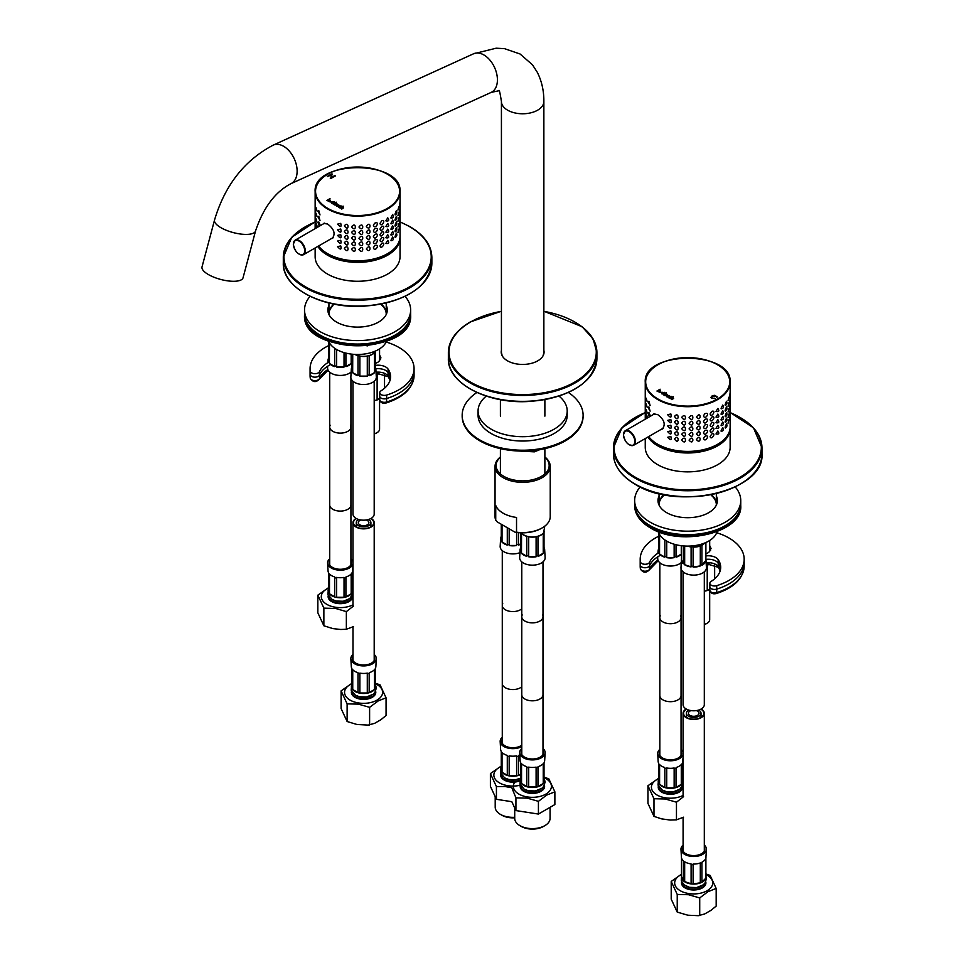 <?xml version="1.0" encoding="UTF-8"?>
<svg xmlns="http://www.w3.org/2000/svg" width="964" height="964" viewBox="0 0 964 964"><rect width="100%" height="100%" fill="white"/><g stroke="black" fill="none" stroke-linecap="round" stroke-linejoin="round"><path stroke-width="1.45" d="M374.201 433.921A7.423 4.29 0 0 0 376.334 433.065A7.423 4.29 0 0 0 376.695 432.848M374.201 433.728A8.483 4.904 0 0 0 377.093 432.631A8.483 4.904 0 0 0 379.575 429.161L379.575 398.457M379.575 358.439L380.491 359.608L379.575 358.439M376.153 372.237A10.616 6.121 180 0 1 388.07 376.008L388.07 372.538A36.078 20.822 180 0 1 390.456 378.43A36.078 20.822 0 0 0 388.07 372.538A10.616 6.121 0 0 0 375.839 368.814A10.616 6.121 180 0 1 388.07 372.538L388.07 369.067A10.616 6.121 0 0 0 375.225 365.44A12.713 7.338 0 0 0 375.225 365.44L375.225 366.597M327.856 369.561A36.078 20.822 180 0 0 319.482 378.575L319.482 375.104A36.078 20.822 180 0 1 329.182 365.308A36.078 20.822 0 0 0 319.482 375.104A4.675 2.699 180 0 1 314.565 377.141A4.675 2.699 180 0 1 310.275 374.683A51.996 30.017 180 0 1 310.083 372.08L310.083 368.609A51.996 30.017 0 0 0 310.275 371.224A4.675 2.699 0 0 0 314.565 373.683A4.675 2.699 0 0 0 319.482 371.634A36.078 20.822 0 0 1 328.507 362.235M414.062 375.55C413.11 388.046 403.844 397.18 386.239 402.952A2.121 0.819 -107.2 0 0 386.612 402A51.996 30.017 180 0 0 414.062 375.55L414.062 372.08A51.996 30.017 180 0 1 386.612 398.542A4.675 2.699 180 0 1 379.72 396.156L379.72 392.697A4.675 2.699 0 0 0 386.612 395.071A51.996 30.017 0 0 0 414.062 368.609A51.996 30.017 0 0 0 386.166 342.015M379.72 392.697A4.675 2.699 0 0 1 380.973 390.854A36.078 20.822 0 0 0 390.577 376.707A36.078 20.822 0 0 0 388.07 369.067M328.7 345.594A51.996 30.017 0 0 0 310.083 368.609M379.575 354.981L380.937 357.849L378.828 361.56A10.459 6.037 0 0 1 375.213 363.38M414.062 368.609L414.062 372.08A51.996 30.017 180 0 1 386.612 398.542A4.675 2.699 180 0 1 379.72 396.156L379.72 399.626A4.675 2.699 180 0 0 386.612 402L386.612 395.071M319.482 371.634L319.482 375.104A4.675 2.699 180 0 1 314.565 377.141A4.675 2.699 180 0 1 310.275 374.683A51.996 30.017 180 0 1 310.083 372.08L310.083 375.55A51.996 30.017 180 0 0 310.275 378.153L310.275 371.224M379.72 398.325L377.117 399.879L377.117 375.345L378.924 373.032M378.43 373.466A12.46 7.194 180 0 1 376.261 374.201M378.43 399.458A12.46 7.194 180 0 1 374.743 400.518L374.201 400.506M384.54 388.239L384.54 374.128M377.117 399.879L374.743 400.518M376.285 375.032L377.117 375.345M521.777 561.879L521.777 694.695A10.616 6.121 -0 0 0 532.393 700.816A10.616 6.121 -0 0 0 542.997 694.695L542.997 561.879M520.765 547.118A98.4 80.337 180 0 0 520.668 547.877A12.291 7.097 -0 0 0 520.126 549.552L519.656 557.819A12.737 7.351 -0 0 0 523.392 563.012A12.737 7.351 -0 0 0 537.261 564.603A12.737 7.351 -0 0 0 545.13 557.819L544.66 549.552A12.291 7.097 -0 0 0 544.106 547.877A98.4 80.337 180 0 0 544.021 547.118M521.271 532.827A12.207 7.049 -0 0 0 523.765 534.912A12.207 7.049 -0 0 0 537.984 536.189A12.207 7.049 -0 0 0 543.6 532.731L544.793 526.151M520.126 549.552A12.291 7.097 -0 0 0 520.668 552.155A98.4 80.337 -0 0 1 520.765 551.396A12.207 7.049 -0 0 0 521.548 552.48A98.4 56.804 120 0 0 521.476 553.288A12.291 7.097 -0 0 0 526.73 556.312A98.4 56.804 -60 0 1 526.802 555.517A12.207 7.049 -0 0 0 528.682 555.963L528.682 556.782A12.291 7.097 -0 0 0 536.105 556.782L536.105 555.963A12.207 7.049 -0 0 0 537.984 555.517L537.984 536.358A12.207 7.049 -0 0 0 543.238 533.321L543.238 552.48A12.207 7.049 -0 0 0 544.021 551.396L544.021 532.236A12.207 7.049 -0 0 0 544.335 531.526M520.765 551.396L520.765 532.803M521.476 553.288L521.548 533.321A12.207 7.049 -0 0 0 526.802 536.358L526.802 555.517M528.682 556.782L528.682 536.803A12.207 7.049 -0 0 0 536.105 536.803L536.105 556.782M537.984 555.517A98.4 56.804 60 0 1 538.057 556.312A12.291 7.097 -0 0 0 543.31 553.288A98.4 56.804 -120 0 0 543.238 552.48L543.31 553.288M544.021 551.396A98.4 80.337 0 0 1 544.106 552.155A12.291 7.097 -0 0 0 544.66 549.552M528.682 556.722L536.105 556.722M521.548 553.24L526.742 556.24M538.045 556.24L543.238 553.24M522.247 614.924A10.616 6.121 -0 0 0 521.777 616.719A10.616 6.121 -0 0 0 524.886 621.057A10.616 6.121 -0 0 0 536.454 622.383A10.616 6.121 -0 0 0 542.997 616.719A10.616 6.121 -0 0 0 542.539 614.924M521.777 748.498A12.737 7.351 0 0 0 519.656 752.559A12.737 7.351 0 0 0 523.392 757.764A12.737 7.351 0 0 0 537.261 759.355A12.737 7.351 0 0 0 545.13 752.559A12.737 7.351 0 0 0 542.997 748.498M521.777 750.607A11.146 6.435 0 0 0 521.247 752.559A11.146 6.435 0 0 0 524.512 757.114A11.146 6.435 0 0 0 536.659 758.511A11.146 6.435 0 0 0 543.527 752.559A11.146 6.435 0 0 0 542.997 750.607M520.186 780.37A12.207 7.049 0 0 0 520.186 780.442A12.207 7.049 0 0 0 523.765 785.431A12.207 7.049 0 0 0 543.238 783.672A12.207 7.049 0 0 0 544.6 780.442A12.207 7.049 0 0 0 544.6 780.37M519.656 752.559L520.126 760.825A12.291 7.097 0 0 0 520.668 762.5A98.4 80.337 180 0 0 520.765 763.259A12.207 7.049 0 0 0 521.548 764.344A98.4 56.804 -60 0 1 521.476 763.633A12.291 7.097 0 0 0 526.73 766.657A98.4 56.804 120 0 0 526.802 767.38A12.207 7.049 0 0 0 528.682 767.826L528.682 767.127A12.291 7.097 0 0 0 536.105 767.127L536.105 767.826A12.207 7.049 0 0 0 537.984 767.38L537.984 786.552A12.207 7.049 0 0 0 543.238 783.515L543.238 764.344A12.207 7.049 0 0 0 544.021 763.259L544.021 782.431A12.207 7.049 0 0 0 544.6 780.286A12.207 7.049 0 0 0 544.021 778.141M536.105 767.127L536.105 786.998A12.207 7.049 0 0 1 528.682 786.998L536.105 786.998M528.682 767.127L528.682 786.998M526.802 767.38L526.802 786.552A12.207 7.049 0 0 1 521.548 783.515L526.802 786.552M521.548 763.705L521.548 783.515M520.765 763.259L520.765 782.431A12.207 7.049 0 0 1 520.186 780.286L520.186 780.442M520.765 778.141A12.207 7.049 0 0 0 520.186 780.286M544.021 763.259A98.4 80.337 180 0 0 544.106 762.5A12.291 7.097 0 0 0 544.66 760.825L545.13 752.559M537.984 767.38A98.4 56.804 -120 0 0 538.057 766.657A12.291 7.097 0 0 0 543.31 763.633A98.4 56.804 60 0 1 543.238 764.344L543.238 763.705M537.984 786.552L543.238 783.515M539.985 789.492A10.291 5.941 180 0 1 525.115 789.685A10.291 5.941 180 0 1 524.802 789.492M543.744 788.926L543.744 786.347A11.351 6.555 180 0 1 543.744 786.347A11.351 6.555 180 0 1 536.731 792.408A11.351 6.555 180 0 1 524.368 790.986A11.351 6.555 180 0 1 521.042 786.347A11.351 6.555 180 0 1 521.042 786.335L521.042 788.203M543.744 787.588A11.99 6.917 180 0 1 544.106 788.335M514.716 807.953L514.716 818.4A17.677 10.206 0 0 0 519.897 825.618L521.391 826.485A15.557 8.977 0 0 0 543.395 826.485L544.889 825.618A17.677 10.206 0 0 0 550.07 818.4L550.07 807.326M544.021 777.129L548.853 778.852L554.878 791.83L546.648 795.107L538.418 801.337L527.175 798.12L515.933 797.855L511.812 787.709L504.811 786.516L496.424 786.588L490.399 773.61L501.268 766.031M513.101 782.129L513.752 781.623M490.399 773.61L490.399 786.335L496.424 799.313L511.812 801.699L515.933 810.579L515.933 797.855M515.933 810.579L538.418 814.062L538.418 801.337M501.268 766.38A19.039 10.99 0 0 0 499.424 782.852A19.039 10.99 0 0 0 520.367 785.19A12.207 7.049 0 0 0 520.186 786.347A12.207 7.049 0 0 0 523.765 791.336A12.207 7.049 0 0 0 537.056 792.854A12.207 7.049 0 0 0 544.6 786.347A12.207 7.049 0 0 0 544.419 785.178M515.318 781.491A19.039 10.99 0 0 0 518.933 794.119A19.039 10.99 0 0 0 546.684 793.601A19.039 10.99 0 0 0 544.021 777.647M538.418 814.062L554.878 804.554L554.878 791.83M521.391 826.485L519.897 825.618A17.677 10.206 0 0 0 544.889 825.618M352.981 381.25L352.981 514.065A10.616 6.121 -0 0 0 363.585 520.186A10.616 6.121 -0 0 0 374.201 514.065L374.201 381.25M351.956 366.489A98.4 80.337 180 0 0 351.872 367.248A12.291 7.097 -0 0 0 351.318 368.923L350.848 377.189A12.737 7.351 -0 0 0 354.583 382.383A12.737 7.351 -0 0 0 368.453 383.973A12.737 7.351 -0 0 0 376.322 377.189L375.852 368.923A12.291 7.097 -0 0 0 375.297 367.248A98.4 80.337 180 0 0 375.213 366.489M355.222 354.427A12.207 7.049 -0 0 0 369.176 355.571A12.207 7.049 -0 0 0 374.791 352.101L375.466 351.029A12.207 7.049 -0 0 1 375.213 351.607L375.213 370.779A98.4 80.337 0 0 1 375.297 371.538A12.291 7.097 -0 0 0 375.852 368.923M351.318 368.923A12.291 7.097 -0 0 0 351.872 371.538A98.4 80.337 -0 0 1 351.956 370.779A12.207 7.049 -0 0 0 352.74 371.863A98.4 56.804 120 0 0 352.667 372.658A12.291 7.097 -0 0 0 357.921 375.683A98.4 56.804 -60 0 1 357.993 374.888A12.207 7.049 -0 0 0 359.873 375.345L359.873 376.153A12.291 7.097 -0 0 0 367.296 376.153L367.296 375.345A12.207 7.049 -0 0 0 369.176 374.888L369.176 355.728A12.207 7.049 -0 0 0 374.43 352.691L374.43 371.863A12.207 7.049 -0 0 0 375.213 370.779M351.956 370.779L351.956 361.681A98.4 80.337 0 0 1 351.956 361.753M352.667 372.658L352.74 354.258M354.909 354.415A12.207 7.049 -0 0 0 357.993 355.728L357.993 374.888M359.873 376.153L359.873 356.174A12.207 7.049 -0 0 0 367.296 356.174L367.296 376.153M369.176 374.888A98.4 56.804 60 0 1 369.248 375.683A12.291 7.097 -0 0 0 374.502 372.658A98.4 56.804 -120 0 0 374.43 371.863L374.502 372.658M359.873 376.105L367.296 376.105M352.74 372.622L357.933 375.611M369.236 375.611L374.43 372.622M358.704 519.5A7.326 4.23 0 0 0 356.258 522.657A7.326 4.23 0 0 0 363.585 526.874A7.326 4.23 0 0 0 370.911 522.657A7.326 4.23 0 0 0 368.766 519.668A7.326 4.23 0 0 0 368.465 519.5M360.934 519.994A5.302 3.061 0 0 0 358.283 522.657A5.302 3.061 0 0 0 363.585 525.717A5.302 3.061 0 0 0 368.887 522.657A5.302 3.061 0 0 0 367.332 520.488A5.302 3.061 0 0 0 366.236 519.994M356.078 518.391A10.616 6.121 -0 0 0 352.981 522.729A10.616 6.121 -0 0 0 356.078 527.055A10.616 6.121 -0 0 0 367.646 528.393A10.616 6.121 -0 0 0 374.201 522.729A10.616 6.121 -0 0 0 371.092 518.391M356.415 518.584A10.146 5.856 -0 0 0 353.439 522.729A10.146 5.856 -0 0 0 356.415 526.874A10.146 5.856 -0 0 0 367.465 528.139A10.146 5.856 -0 0 0 373.731 522.729A10.146 5.856 -0 0 0 370.754 518.584M352.981 654.508A12.737 7.351 0 0 0 350.848 658.569A12.737 7.351 0 0 0 354.583 663.762A12.737 7.351 0 0 0 368.453 665.365A12.737 7.351 0 0 0 376.322 658.569A12.737 7.351 0 0 0 374.201 654.508M352.981 656.605A11.146 6.435 0 0 0 352.438 658.569A11.146 6.435 0 0 0 355.704 663.111A11.146 6.435 0 0 0 367.85 664.509A11.146 6.435 0 0 0 374.731 658.569A11.146 6.435 0 0 0 374.201 656.605M351.378 686.368A12.207 7.049 0 0 0 351.378 686.452A12.207 7.049 0 0 0 354.957 691.429A12.207 7.049 0 0 0 374.43 689.682A12.207 7.049 0 0 0 375.791 686.452A12.207 7.049 0 0 0 375.791 686.368M350.848 658.569L351.318 666.823A12.291 7.097 0 0 0 351.872 668.51A98.4 80.337 180 0 0 351.956 669.269A12.207 7.049 0 0 0 352.74 670.354A98.4 56.804 -60 0 1 352.667 669.631A12.291 7.097 0 0 0 357.921 672.667A98.4 56.804 120 0 0 357.993 673.39A12.207 7.049 0 0 0 359.873 673.836L359.873 673.125A12.291 7.097 0 0 0 367.296 673.125L367.296 673.836A12.207 7.049 0 0 0 369.176 673.39L369.176 692.55A12.207 7.049 0 0 0 374.43 689.525L374.43 670.354A12.207 7.049 0 0 0 375.213 669.269L375.213 688.429A12.207 7.049 0 0 0 375.791 686.296A12.207 7.049 0 0 0 375.213 684.151M367.296 673.125L367.296 692.996A12.207 7.049 0 0 1 359.873 692.996L367.296 692.996M359.873 673.125L359.873 692.996M357.993 673.39L357.993 692.55A12.207 7.049 0 0 1 352.74 689.525L357.993 692.55M352.74 669.703L352.74 689.525M351.956 669.269L351.956 688.429A12.207 7.049 0 0 1 351.378 686.296L351.378 686.452M351.956 684.151A12.207 7.049 0 0 0 351.378 686.296M375.213 669.269A98.4 80.337 180 0 0 375.297 668.51A12.291 7.097 0 0 0 375.852 666.823L376.322 658.569M369.176 673.39A98.4 56.804 -120 0 0 369.248 672.667A12.291 7.097 0 0 0 374.502 669.631A98.4 56.804 60 0 1 374.43 670.354L374.43 669.703M369.176 692.55L374.43 689.525M371.176 695.502A10.291 5.941 180 0 1 356.306 695.695A10.291 5.941 180 0 1 355.993 695.502M374.936 694.936L374.936 692.357A11.351 6.555 180 0 1 374.936 692.357A11.351 6.555 180 0 1 367.935 698.406A11.351 6.555 180 0 1 355.559 696.984A11.351 6.555 180 0 1 352.234 692.357A11.351 6.555 180 0 1 352.234 692.345L352.234 694.936M351.872 694.333A11.99 6.917 180 0 1 352.234 693.598M374.936 693.598A11.99 6.917 180 0 1 375.297 694.333M341.099 690.875L341.099 708.528L347.124 721.518L356.945 724.482L368.236 725.097L374.719 723.289L380.961 719.686L386.07 715.493L386.07 697.84L378.358 700.816L369.61 707.335L358.367 704.13L347.124 703.865L341.099 690.875L351.956 683.295M375.213 683.139L380.045 684.85L386.07 697.84M347.124 721.518L347.124 703.865M369.61 724.988L369.61 707.335M375.418 694.092A12.207 7.049 0 0 0 374.936 693.236M352.234 693.236A12.207 7.049 0 0 0 351.764 694.092M351.559 691.188A12.207 7.049 0 0 0 351.378 692.357A12.207 7.049 0 0 0 354.957 697.334A12.207 7.049 0 0 0 368.26 698.864A12.207 7.049 0 0 0 375.791 692.357A12.207 7.049 0 0 0 375.611 691.188M351.956 683.657A19.039 10.99 0 0 0 350.125 700.129A19.039 10.99 0 0 0 377.876 699.611A19.039 10.99 0 0 0 375.213 683.657M704.31 624.515A7.423 4.29 0 0 0 706.455 623.648A7.423 4.29 0 0 0 706.805 623.431M704.31 624.311A8.483 4.904 0 0 0 707.202 623.214A8.483 4.904 0 0 0 709.685 619.756L709.685 589.04M709.685 549.034L710.601 550.203L709.685 549.034M706.263 562.819A10.616 6.121 180 0 1 718.192 566.591L718.192 563.121A36.078 20.822 180 0 1 720.566 569.025A36.078 20.822 0 0 0 718.192 563.121A10.616 6.121 0 0 0 705.949 559.397A10.616 6.121 180 0 1 718.192 563.121L718.192 559.662A10.616 6.121 0 0 0 705.889 555.939M657.966 560.156A36.078 20.822 180 0 0 649.591 569.158L649.591 565.699A36.078 20.822 180 0 1 659.304 555.891A36.078 20.822 0 0 0 649.591 565.699A4.675 2.699 180 0 1 644.675 567.736A4.675 2.699 180 0 1 640.385 565.278A51.996 30.017 180 0 1 640.192 562.675L640.192 559.204A51.996 30.017 0 0 0 640.385 561.807A4.675 2.699 0 0 0 644.675 564.265A4.675 2.699 0 0 0 649.591 562.229A36.078 20.822 0 0 1 658.617 552.83M744.172 566.133C743.22 578.641 733.953 587.775 716.348 593.547A2.121 0.819 -107.2 0 0 716.722 592.595A51.996 30.017 180 0 0 744.172 566.133L744.172 562.675A51.996 30.017 180 0 1 716.722 589.125A4.675 2.699 180 0 1 709.841 586.751L709.841 583.28A4.675 2.699 0 0 0 716.722 585.666A51.996 30.017 0 0 0 744.172 559.204A51.996 30.017 0 0 0 716.674 532.731M709.841 583.28A4.675 2.699 0 0 1 711.083 581.449A36.078 20.822 0 0 0 720.698 567.29A36.078 20.822 0 0 0 718.192 559.662M658.822 536.189A51.996 30.017 0 0 0 640.192 559.204M709.685 545.564L711.046 548.444L708.95 552.155A10.459 6.037 0 0 1 705.889 553.782M744.172 559.204L744.172 562.675A51.996 30.017 180 0 1 716.722 589.125A4.675 2.699 180 0 1 709.841 586.751L709.841 590.209A4.675 2.699 180 0 0 716.722 592.595L716.722 585.666M649.591 562.229L649.591 565.699A4.675 2.699 180 0 1 644.675 567.736A4.675 2.699 180 0 1 640.385 565.278A51.996 30.017 180 0 1 640.192 562.675L640.192 566.133A51.996 30.017 180 0 0 640.385 568.736L640.385 561.807M709.841 588.92L707.227 590.462L707.227 565.928L709.046 563.615M708.54 564.061A12.46 7.194 180 0 1 706.371 564.796M708.54 590.052A12.46 7.194 180 0 1 704.853 591.113L704.31 591.089M714.649 578.834L714.649 564.711M707.227 590.462L704.853 591.113M706.395 565.615L707.227 565.928M518.873 451.019L534.369 451.851L534.369 450.417M539.804 449.646L534.369 451.851M476.879 392.481A60.479 34.921 0 0 0 462.166 415.303A60.479 34.921 0 0 0 479.879 439.994A60.479 34.921 0 0 0 545.781 447.561A60.479 34.921 0 0 0 583.112 415.303A60.479 34.921 0 0 0 568.399 392.481M583.112 415.737A60.479 34.921 180 0 1 583.112 416.171A60.479 34.921 180 0 1 522.645 451.092A60.479 34.921 180 0 1 462.166 416.171A60.479 34.921 180 0 1 462.166 415.737M486.266 396.108A44.561 25.727 0 0 0 478.072 410.965A44.561 25.727 0 0 0 491.134 429.161A44.561 25.727 0 0 0 539.695 434.74A44.561 25.727 0 0 0 567.206 410.965A44.561 25.727 0 0 0 559.012 396.108M478.072 410.965L478.072 415.303A44.561 25.727 0 0 0 491.134 433.499A44.561 25.727 0 0 0 539.695 439.078A44.561 25.727 0 0 0 567.206 415.303L567.206 410.965M502.28 550.613L502.28 683.428A10.616 6.121 -0 0 0 509.872 689.308A10.616 6.121 -0 0 0 521.777 686.766M501.268 535.851A98.4 80.337 180 0 0 501.172 536.611A12.291 7.097 -0 0 0 500.617 538.286L500.159 546.552A12.737 7.351 -0 0 0 503.883 551.745A12.737 7.351 -0 0 0 519.837 552.709M500.617 538.286A12.291 7.097 -0 0 0 501.172 540.9A98.4 80.337 -0 0 1 501.268 540.141L501.268 524.247M501.268 540.141A12.207 7.049 -0 0 0 502.039 541.226L502.039 524.693M501.979 542.021L502.039 541.226A98.4 56.804 120 0 0 501.979 542.021A12.291 7.097 -0 0 0 507.221 545.058A98.4 56.804 -60 0 1 507.293 544.25L507.293 527.73M507.293 544.25A12.207 7.049 -0 0 0 509.173 544.708L509.173 528.814M509.173 545.516L509.173 544.708L509.173 545.516A12.291 7.097 -0 0 0 516.596 545.516L516.596 532.441M509.173 545.467L516.596 545.467L516.596 544.708A12.207 7.049 -0 0 0 518.475 544.25L518.475 532.658M518.475 544.25A98.4 56.804 60 0 1 518.548 545.058A12.291 7.097 -0 0 0 520.765 544.202M502.039 541.985L507.233 544.985M518.536 544.985L520.765 543.696M502.738 603.669A10.616 6.121 -0 0 0 502.28 605.464A10.616 6.121 -0 0 0 505.389 609.79A10.616 6.121 -0 0 0 521.777 608.802M502.28 737.243A12.737 7.351 0 0 0 500.159 741.304A12.737 7.351 0 0 0 503.883 746.498A12.737 7.351 0 0 0 521.777 746.558M502.28 739.34A11.146 6.435 0 0 0 501.75 741.304A11.146 6.435 0 0 0 505.003 745.847A11.146 6.435 0 0 0 521.777 745.172M500.69 769.103A12.207 7.049 0 0 0 500.678 769.188A12.207 7.049 0 0 0 504.256 774.164A12.207 7.049 0 0 0 520.765 774.562M500.159 741.304L500.617 749.558A12.291 7.097 0 0 0 501.172 751.245A98.4 80.337 180 0 0 501.268 752.004A12.207 7.049 0 0 0 502.039 753.089A98.4 56.804 -60 0 1 501.979 752.366A12.291 7.097 0 0 0 507.221 755.402A98.4 56.804 120 0 0 507.293 756.113A12.207 7.049 0 0 0 509.173 756.571L509.173 755.86A12.291 7.097 0 0 0 516.596 755.86L516.596 756.571A12.207 7.049 0 0 0 518.475 756.113L518.475 775.285A12.207 7.049 0 0 0 520.765 774.405M516.596 755.86L516.596 775.731A12.207 7.049 0 0 1 509.173 775.731L516.596 775.731M509.173 755.86L509.173 775.731M507.293 756.113L507.293 775.285A12.207 7.049 0 0 1 502.039 772.248L507.293 775.285M502.039 752.438L502.039 772.248M501.268 752.004L501.268 771.164A12.207 7.049 0 0 1 500.678 769.019L500.678 769.188M501.268 766.874A12.207 7.049 0 0 0 500.678 769.019M518.475 756.113A98.4 56.804 -120 0 0 518.548 755.402A12.291 7.097 0 0 0 519.704 755.005M518.475 775.285L520.765 773.959M520.476 778.237A10.291 5.941 180 0 1 505.606 778.418A10.291 5.941 180 0 1 505.293 778.237M519.909 780.238A11.351 6.555 180 0 1 504.859 779.719A11.351 6.555 180 0 1 501.533 775.092A11.351 6.555 180 0 1 501.533 775.08M501.172 777.068A11.99 6.917 180 0 1 501.533 776.333M495.207 796.698L495.207 807.145A17.677 10.206 0 0 0 500.388 814.363L501.883 815.231A15.557 8.977 0 0 0 514.716 817.797M496.424 799.313L496.424 786.588M500.858 773.911A12.207 7.049 0 0 0 500.69 775.092A12.207 7.049 0 0 0 504.256 780.069A12.207 7.049 0 0 0 519.765 780.912M521.367 787.925L520.741 788.456M501.883 815.231L500.388 814.363A17.677 10.206 0 0 0 514.716 817.291M659.834 562.747L659.834 695.562A10.616 6.121 -0 0 0 670.438 701.684A10.616 6.121 -0 0 0 681.054 695.562L681.054 568.615M657.725 556.843L657.713 558.674A12.737 7.351 -0 0 0 661.437 563.88A12.737 7.351 -0 0 0 681.138 562.663M658.822 547.974A98.4 80.337 180 0 0 658.725 548.733A12.291 7.097 -0 0 0 658.171 550.42A12.291 7.097 -0 0 0 658.725 553.023A98.4 80.337 -0 0 1 658.822 552.264A12.207 7.049 -0 0 0 659.593 553.348A98.4 56.804 120 0 0 659.533 554.143A12.291 7.097 -0 0 0 664.774 557.18A98.4 56.804 -60 0 1 664.847 556.385A12.207 7.049 -0 0 0 666.726 556.831L666.726 557.65A12.291 7.097 -0 0 0 674.149 557.65L674.149 556.831A12.207 7.049 -0 0 0 676.029 556.385A98.4 56.804 60 0 1 676.101 557.18A12.291 7.097 -0 0 0 681.355 554.143A98.4 56.804 -120 0 0 681.283 553.348L681.283 545.708M676.089 557.108L681.283 554.107L681.283 553.348A12.207 7.049 -0 0 0 681.512 553.083M658.496 532.393A12.207 7.049 -0 0 0 658.822 533.104L658.822 552.264M659.533 554.143L659.593 534.526M664.847 556.385L664.847 539.924M666.726 557.65L666.726 541.117M666.726 557.59L674.149 557.59L674.149 544.226M676.029 556.385L676.029 544.744M659.593 554.107L664.786 557.108M660.292 615.791A10.616 6.121 -0 0 0 659.834 617.587A10.616 6.121 -0 0 0 662.943 621.925A10.616 6.121 -0 0 0 674.499 623.25A10.616 6.121 -0 0 0 681.054 617.587A10.616 6.121 -0 0 0 680.584 615.791M659.834 749.365A12.737 7.351 0 0 0 657.713 753.426A12.737 7.351 0 0 0 661.437 758.632A12.737 7.351 0 0 0 674.631 760.367A12.737 7.351 0 0 0 683.09 754.27M683.09 752.583A12.737 7.351 0 0 0 681.054 749.365M659.834 751.462A11.146 6.435 0 0 0 659.304 753.426A11.146 6.435 0 0 0 662.557 757.981A11.146 6.435 0 0 0 674.704 759.367A11.146 6.435 0 0 0 681.584 753.426A11.146 6.435 0 0 0 681.054 751.462M658.243 781.226A12.207 7.049 0 0 0 658.231 781.31A12.207 7.049 0 0 0 661.81 786.287A12.207 7.049 0 0 0 681.283 784.539A12.207 7.049 0 0 0 682.645 781.31A12.207 7.049 0 0 0 682.645 781.226M657.713 753.426L658.171 761.693A12.291 7.097 0 0 0 658.725 763.368A98.4 80.337 180 0 0 658.822 764.127A12.207 7.049 0 0 0 659.593 765.211A98.4 56.804 -60 0 1 659.533 764.488A12.291 7.097 0 0 0 664.774 767.525A98.4 56.804 120 0 0 664.847 768.248A12.207 7.049 0 0 0 666.726 768.694L666.726 767.995A12.291 7.097 0 0 0 674.149 767.995L674.149 768.694A12.207 7.049 0 0 0 676.029 768.248L676.029 787.407A12.207 7.049 0 0 0 681.283 784.383L681.283 765.211A12.207 7.049 0 0 0 682.066 764.127L682.066 783.298A12.207 7.049 0 0 0 682.645 781.153A12.207 7.049 0 0 0 682.066 779.008M674.149 767.995L674.149 787.865A12.207 7.049 0 0 1 666.726 787.865L674.149 787.865M666.726 767.995L666.726 787.865M664.847 768.248L664.847 787.407A12.207 7.049 0 0 1 659.593 784.383L664.847 787.407M659.593 764.56L659.593 784.383M658.822 764.127L658.822 783.298A12.207 7.049 0 0 1 658.231 781.153L658.231 781.31M658.822 779.008A12.207 7.049 0 0 0 658.231 781.153M682.066 764.127A98.4 80.337 180 0 0 682.163 763.368A12.291 7.097 0 0 0 682.705 761.693L683.09 756.957M676.029 768.248A98.4 56.804 -120 0 0 676.101 767.525A12.291 7.097 0 0 0 681.355 764.488A98.4 56.804 60 0 1 681.283 765.211L681.283 764.56M676.029 787.407L681.283 784.383M678.029 790.36A10.291 5.941 180 0 1 663.16 790.552A10.291 5.941 180 0 1 662.846 790.36M681.789 789.793L681.789 787.214A11.351 6.555 180 0 1 681.789 787.214A11.351 6.555 180 0 1 674.788 793.276A11.351 6.555 180 0 1 662.413 791.854A11.351 6.555 180 0 1 659.087 787.214A11.351 6.555 180 0 1 659.087 787.202L659.087 789.793M658.725 789.191A11.99 6.917 180 0 1 659.087 788.456M681.789 788.456A11.99 6.917 180 0 1 682.151 789.191M653.978 816.375L653.978 798.722L647.953 785.732L647.953 803.398L653.978 816.375L661.653 818.882L670.197 820.051L676.463 819.858L683.548 817.195M682.066 777.996L683.09 778.322M647.953 785.732L658.822 778.153M676.463 819.858L676.463 802.193L665.22 798.987L653.978 798.722M682.271 788.95A12.207 7.049 0 0 0 681.789 788.094M659.087 788.094A12.207 7.049 0 0 0 658.617 788.95M658.412 786.046A12.207 7.049 0 0 0 658.243 787.214A12.207 7.049 0 0 0 661.81 792.191A12.207 7.049 0 0 0 675.113 793.721A12.207 7.049 0 0 0 682.645 787.214A12.207 7.049 0 0 0 682.476 786.046M658.822 778.514A19.039 10.99 0 0 0 656.978 794.987A19.039 10.99 0 0 0 683.09 795.433M683.09 779.008A19.039 10.99 0 0 0 682.066 778.514M683.548 796.662L676.463 802.193M214.538 220.009L202.03 266.883A21.22 7.326 14.9 0 0 220.648 279.427A21.22 7.326 14.9 0 0 243.036 277.825L255.544 230.95C263.341 207.718 275.114 191.981 290.851 183.726A21.22 13.46 65.5 0 0 294.297 158.843A21.22 13.46 65.5 0 0 273.246 145.118C244.495 160.241 224.925 185.196 214.538 220.009A21.22 7.326 14.9 0 0 233.155 232.553A21.22 7.326 14.9 0 0 255.544 230.95M543.744 354.234A21.22 12.255 0 0 0 543.865 352.932A21.22 12.255 0 0 0 543.853 352.667M501.425 352.667A21.22 12.255 0 0 0 501.425 352.932A21.22 12.255 0 0 0 501.545 354.234M543.865 350.33A21.437 12.375 180 0 1 544.07 352.065A21.437 12.375 180 0 1 522.645 364.44A21.437 12.375 180 0 1 501.208 352.065A21.437 12.375 180 0 1 501.425 350.33M501.425 353.788A21.437 12.375 0 0 0 501.413 353.788L501.425 352.932M543.865 353.788L543.865 352.932M645.253 438.572L645.253 447.356A42.44 24.498 0 0 0 657.689 464.684A42.44 24.498 0 0 0 703.937 469.998A42.44 24.498 0 0 0 730.134 447.356L730.134 428.474A42.44 24.498 180 0 1 695.225 452.586A42.44 24.498 180 0 1 647.929 437.029M329.712 372.152L329.712 504.967A10.616 6.121 -0 0 0 340.328 511.089A10.616 6.121 -0 0 0 350.932 504.967L350.932 378.033M327.615 366.248L327.591 368.091A12.737 7.351 -0 0 0 331.327 373.285A12.737 7.351 -0 0 0 351.029 372.068M328.025 340.991L329.122 343.003A12.207 7.049 -0 0 0 330.495 344.389M328.7 357.391A98.4 80.337 180 0 0 328.603 358.15A12.291 7.097 -0 0 0 328.061 359.825A12.291 7.097 -0 0 0 328.603 362.44A98.4 80.337 -0 0 1 328.7 361.681A12.207 7.049 -0 0 0 329.483 362.765A98.4 56.804 120 0 0 329.411 363.561A12.291 7.097 -0 0 0 334.665 366.597A98.4 56.804 -60 0 1 334.737 365.79A12.207 7.049 -0 0 0 336.617 366.248L336.617 367.055A12.291 7.097 -0 0 0 344.04 367.055L344.04 366.248A12.207 7.049 -0 0 0 345.919 365.79A98.4 56.804 60 0 1 345.992 366.597A12.291 7.097 -0 0 0 351.233 363.561A98.4 56.804 -120 0 0 351.173 362.765L351.173 354.077M345.98 366.513L351.173 363.524L351.173 362.765A12.207 7.049 -0 0 0 351.956 361.681M328.387 341.81A12.207 7.049 -0 0 0 328.7 342.509L328.7 361.681M329.411 363.561L329.483 343.594A12.207 7.049 -0 0 0 330.821 344.787M334.737 365.79L334.737 348.293M336.617 367.055L336.617 349.486M336.617 367.007L344.04 367.007L344.04 352.607M345.919 365.79L345.919 353.113M329.483 363.524L334.677 366.513M330.182 425.208A10.616 6.121 -0 0 0 329.712 427.004A10.616 6.121 -0 0 0 332.821 431.33A10.616 6.121 -0 0 0 344.389 432.655A10.616 6.121 -0 0 0 350.932 427.004A10.616 6.121 -0 0 0 350.474 425.208M329.712 558.771A12.737 7.351 0 0 0 327.591 562.843A12.737 7.351 0 0 0 331.327 568.037A12.737 7.351 0 0 0 344.51 569.784A12.737 7.351 0 0 0 352.981 563.687M352.981 561.988A12.737 7.351 0 0 0 350.932 558.771M329.712 560.879A11.146 6.435 0 0 0 329.182 562.843A11.146 6.435 0 0 0 332.447 567.386A11.146 6.435 0 0 0 344.594 568.784A11.146 6.435 0 0 0 351.462 562.843A11.146 6.435 0 0 0 350.932 560.879M328.122 590.643A12.207 7.049 0 0 0 328.122 590.715A12.207 7.049 0 0 0 331.7 595.704A12.207 7.049 0 0 0 351.173 593.945A12.207 7.049 0 0 0 352.535 590.715A12.207 7.049 0 0 0 352.535 590.643M327.591 562.843L328.061 571.098A12.291 7.097 0 0 0 328.603 572.785A98.4 80.337 180 0 0 328.7 573.544A12.207 7.049 0 0 0 329.483 574.628A98.4 56.804 -60 0 1 329.411 573.905A12.291 7.097 0 0 0 334.665 576.942A98.4 56.804 120 0 0 334.737 577.653A12.207 7.049 0 0 0 336.617 578.111L336.617 577.4A12.291 7.097 0 0 0 344.04 577.4L344.04 578.111A12.207 7.049 0 0 0 345.919 577.653L345.919 596.824A12.207 7.049 0 0 0 351.173 593.788L351.173 574.628A12.207 7.049 0 0 0 351.956 573.544L351.956 592.703A12.207 7.049 0 0 0 352.535 590.558A12.207 7.049 0 0 0 351.956 588.414M344.04 577.4L344.04 597.27A12.207 7.049 0 0 1 336.617 597.27L344.04 597.27M336.617 577.4L336.617 597.27M334.737 577.653L334.737 596.824A12.207 7.049 0 0 1 329.483 593.788L334.737 596.824M329.483 573.978L329.483 593.788M328.7 573.544L328.7 592.703A12.207 7.049 0 0 1 328.122 590.558L328.122 590.715M328.7 588.414A12.207 7.049 0 0 0 328.122 590.558M351.956 573.544A98.4 80.337 180 0 0 352.041 572.785A12.291 7.097 0 0 0 352.595 571.098L352.981 566.362M345.919 577.653A98.4 56.804 -120 0 0 345.992 576.942A12.291 7.097 0 0 0 351.233 573.905A98.4 56.804 60 0 1 351.173 574.628L351.173 573.978M345.919 596.824L351.173 593.788M347.92 599.777A10.291 5.941 180 0 1 333.05 599.957A10.291 5.941 180 0 1 332.737 599.777M351.679 596.62A11.351 6.555 180 0 1 351.679 596.632A11.351 6.555 180 0 1 344.666 602.681A11.351 6.555 180 0 1 332.303 601.259A11.351 6.555 180 0 1 328.977 596.632A11.351 6.555 180 0 1 328.977 596.62M328.616 598.608A11.99 6.917 180 0 1 328.977 597.861M351.679 597.861A11.99 6.917 180 0 1 352.041 598.608M323.868 625.793L323.868 608.127L317.843 595.149L317.843 612.803L323.868 625.793L332.966 628.612L340.786 629.48L346.353 629.263L353.439 626.612M351.956 587.401L352.981 587.727M317.843 595.149L328.7 587.57M346.353 629.263L346.353 611.61L335.821 608.513L323.868 608.127M352.149 598.355A12.207 7.049 0 0 0 351.679 597.511M328.977 597.511A12.207 7.049 0 0 0 328.495 598.355M328.29 595.451A12.207 7.049 0 0 0 328.122 596.632A12.207 7.049 0 0 0 331.7 601.608A12.207 7.049 0 0 0 344.992 603.139A12.207 7.049 0 0 0 352.535 596.632A12.207 7.049 0 0 0 352.354 595.451M328.7 587.919A19.039 10.99 0 0 0 326.868 604.392A19.039 10.99 0 0 0 352.981 604.838M352.981 588.414A19.039 10.99 0 0 0 351.956 587.919M353.439 606.079L346.353 611.61M729.712 419.111L730.061 415.436L729.712 419.111M728.025 423.268L728.941 419.689L728.025 423.268M725.121 427.197L726.47 423.774C727.362 425.63 726.964 427.052 725.289 428.04L725.121 427.197M721.084 430.775L722.747 427.57C724.06 429.703 723.53 430.968 721.156 431.342L721.084 430.775M716.023 433.896L717.867 430.956C719.554 433.487 718.939 434.499 716.023 433.993L716.023 433.896M710.106 436.451L711.95 433.824C716.818 432.402 711.01 441.151 710.106 436.451M703.503 438.391L704.684 436.379C710.878 433.523 705.202 443.609 703.503 438.391M696.43 439.632C701.298 432.366 701.31 445.44 696.43 439.632M689.079 440.138C694.092 433.378 694.104 446.453 689.079 440.138M681.693 439.909C686.693 433.655 686.717 446.73 681.693 439.909M674.487 438.933C679.331 433.185 679.343 446.26 674.487 438.933M667.691 437.258L670.848 436.487C671.715 440.403 670.667 440.656 667.691 437.258M645.35 419.147L645.326 415.436L645.675 418.798M729.712 413.484L730.061 409.808L729.712 413.484M728.025 417.641L728.941 414.062L728.025 417.641M725.121 421.569L726.47 418.147C727.362 420.003 726.964 421.425 725.289 422.401L725.121 421.569M721.084 425.148L722.747 421.943C724.06 424.076 723.53 425.329 721.156 425.714L721.084 425.148M716.023 428.257L717.867 425.317C719.554 427.847 718.939 428.872 716.023 428.365L716.023 428.257M710.106 430.824L711.95 428.185C716.818 426.763 711.01 435.523 710.106 430.824M703.503 432.752L704.684 430.739C710.878 427.883 705.202 437.981 703.503 432.752M696.43 433.993C701.298 426.739 701.31 439.813 696.43 433.993M689.079 434.511C694.092 427.751 694.104 440.825 689.079 434.511M681.693 434.27C686.693 428.028 686.717 441.09 681.693 434.27M674.487 433.306C679.331 427.546 679.343 440.62 674.487 433.306M667.691 431.631L670.848 430.848C671.715 434.776 670.667 435.029 667.691 431.631M646.736 418.352L646.458 414.062L647.362 417.46M645.278 410.821L645.567 414.496L645.278 410.821M729.712 407.844L730.061 404.169L729.712 407.844M728.025 412.014L728.941 408.423L728.025 412.014M725.121 415.942L726.47 412.52C727.362 414.375 726.964 415.785 725.289 416.773L725.121 415.942M721.084 419.509L722.747 416.315C724.06 418.448 723.53 419.702 721.156 420.087L721.084 419.509M716.023 422.63L717.867 419.689C719.554 422.22 718.939 423.232 716.023 422.738L716.023 422.63M710.106 425.196L711.95 422.557C716.818 421.135 711.01 429.896 710.106 425.196M703.503 427.124L704.684 425.112C710.878 422.256 705.202 432.354 703.503 427.124M696.43 428.365C701.298 421.111 701.31 434.174 696.43 428.365M689.079 428.872C694.092 422.124 694.104 435.186 689.079 428.872M681.693 428.643C686.693 422.389 686.717 435.463 681.693 428.643M674.487 427.679C679.331 421.919 679.343 434.993 674.487 427.679M667.691 425.992L670.848 425.22C671.715 429.137 670.667 429.402 667.691 425.992M649.375 416.834L648.314 413.52L648.917 412.52L650.254 415.592M646.157 409.423L647.181 412.978L646.157 409.423M645.278 405.181L645.567 408.857L645.278 405.181M729.712 402.217L730.061 398.542L729.712 402.217M728.025 406.374L728.941 402.795L728.025 406.374M725.121 410.303L726.47 406.88C727.362 408.736 726.964 410.158 725.289 411.146L725.121 410.303M721.084 413.881L722.747 410.676C724.06 412.809 723.53 414.074 721.156 414.448L721.084 413.881M716.023 417.002L717.867 414.062C719.554 416.593 718.939 417.605 716.023 417.099L716.023 417.002M710.106 419.557L711.95 416.93C716.818 415.508 711.01 424.256 710.106 419.557M703.503 421.497L704.684 419.485C710.878 416.629 705.202 426.715 703.503 421.497M696.43 422.738C701.298 415.472 701.31 428.546 696.43 422.738M689.079 423.244C694.092 416.484 694.104 429.558 689.079 423.244M681.693 423.015C686.693 416.761 686.717 429.836 681.693 423.015M674.487 422.039C679.331 416.291 679.343 429.366 674.487 422.039M667.691 420.364L670.848 419.593C671.715 423.509 670.667 423.762 667.691 420.364M648.314 407.88L648.917 406.88L650.11 411.146L648.314 407.88M646.157 403.796L647.181 407.338L646.157 403.796M645.278 399.554L645.567 403.229L645.278 399.554M645.278 393.927L645.567 397.602L645.278 393.927M646.157 398.168L647.181 401.711L646.157 398.168M648.314 402.253L648.917 401.253L650.11 405.507L648.314 402.253M667.691 414.737L670.848 413.954C671.715 417.882 670.667 418.135 667.691 414.737M674.487 416.412C679.331 410.652 679.343 423.726 674.487 416.412M681.693 417.376C686.693 411.134 686.717 424.196 681.693 417.376M689.079 417.617C694.092 410.857 694.104 423.931 689.079 417.617M696.43 417.099C701.298 409.845 701.31 422.919 696.43 417.099M703.503 415.858L704.684 413.845C710.878 410.989 705.202 421.087 703.503 415.858M710.106 413.93L711.95 411.291C716.818 409.869 711.01 418.629 710.106 413.93M716.023 411.363L717.867 408.423C719.554 410.953 718.939 411.977 716.023 411.471L716.023 411.363M721.084 408.254L722.747 405.049C724.06 407.182 723.53 408.435 721.156 408.82L721.084 408.254M725.121 404.675L726.47 401.253C727.362 403.109 726.964 404.531 725.289 405.507L725.121 404.675M728.025 400.747L728.941 397.168L728.025 400.747M729.712 396.59L730.061 392.914L729.712 396.59M672.016 396.662L668.92 397.951L670.643 396.553L672.016 396.662M669.353 396.3A1.338 0.771 -0 0 0 666.486 396.264A1.482 0.856 -0 0 0 666.847 396.831A1.326 0.771 -0 0 0 668.112 397.011L669.763 396.059M664.558 392.36L664.437 393.433L661.906 393.902L663.63 392.505L664.919 392.661M662.328 392.951L662.774 392.336L659.677 392.312L662.328 392.951M659.605 390.553L658.231 391.782L660.123 391.191L659.701 390.287A1.458 0.844 -0 0 0 659.027 390.251L657.303 391.239L659.605 390.553M663.642 394.903L665.293 393.951A1.301 0.759 180 0 1 666.449 395.348A1.482 0.856 180 0 1 664.401 395.409A1.326 0.759 180 0 1 664.076 394.662L663.642 394.903M672.245 397.879L673.33 396.746L670.088 398.626L672.824 398.192L671.884 399.662L673.607 398.433L672.92 397.915A1.458 0.844 -0 0 0 672.245 397.879L672.245 397.963A1.458 0.844 -0 0 1 672.92 397.999L672.92 397.915M714.698 398.192L711.878 398.409L710.962 397.325L712.107 395.915L714.312 395.3L717.144 396.638L716.83 397.542L715.878 396.096L712.709 396.252L711.745 397.264L712.312 398.096L715.131 398.698M648.7 436.584A42.44 24.498 -0 0 0 657.689 444.235A42.44 24.498 -0 0 0 717.71 444.235A42.44 24.498 -0 0 0 730.134 426.907L730.134 382.202A42.44 24.498 180 0 1 703.937 404.844A42.44 24.498 180 0 1 657.689 399.53A42.44 24.498 180 0 1 645.253 382.202A42.44 24.498 180 0 1 657.834 364.79M662.931 428.643A8.7 5.025 60 0 1 662.208 428.775M662.352 429.064C665.847 424.425 664.292 419.605 657.689 414.604L653.652 414.002M659.581 391.083L658.304 391.818M660.388 390.854L659.701 390.287M659.701 390.372A1.458 0.844 -0 0 0 659.027 390.336L659.027 390.251M660.111 389.203L656.942 391.035M660.28 392.348L662.172 392.336M662.774 392.372L659.689 392.348M661.979 393.939L663.569 392.938M663.292 394.698L666.461 392.782M666.57 394.156L666.57 394.24A1.301 0.759 180 0 0 665.293 394.035L665.293 393.951M666.004 395.156L664.341 394.674L666.004 395.156M664.341 394.758L666.293 394.758M669.028 395.65A1.494 0.856 -0 0 0 666.968 395.722L666.968 395.626M668.787 396.782L667.136 396.3L668.787 396.782M667.136 396.385L669.076 396.385M668.992 397.987L670.583 396.987M670.98 396.843L671.583 396.409M673.33 396.843L670.161 398.662M672.8 398.71L671.522 399.458M673.607 398.481L672.92 397.999M710.962 397.409L712.107 395.999L714.312 395.397L717.168 396.867M711.745 397.325L712.312 398.18L714.698 398.289M623.551 434.752A8.387 4.844 60 0 1 623.551 434.571A8.387 4.844 60 0 1 625.287 430.739A8.387 4.844 60 0 1 633.661 435.583A8.387 4.844 60 0 1 633.661 445.26L663.377 428.1A8.387 4.844 -120 0 0 663.509 428.016M683.09 571.833L683.09 704.66A10.616 6.121 0 0 0 693.694 710.781A10.616 6.121 0 0 0 704.31 704.66L704.31 571.833M681.524 558.71L680.97 567.772A12.737 7.351 -0 0 0 696.996 574.869A12.737 7.351 -0 0 0 706.431 567.772L705.961 559.518A12.291 7.097 -0 0 0 705.889 559.06M687.971 546.118A12.207 7.049 -0 0 0 696.851 546.696A12.207 7.049 -0 0 0 704.588 543.069M683.428 545.937L683.428 563.024A98.4 77.602 -24.9 0 0 683.343 563.795A12.291 7.097 -0 0 1 681.415 559.662A98.4 77.602 155.1 0 1 681.512 558.879L681.512 545.745M683.428 563.024A12.207 7.049 -0 0 0 684.669 563.952L684.669 546.022M687.477 546.118A12.207 7.049 -0 0 0 691.104 546.937L691.104 566.097A12.207 7.049 -0 0 0 693.116 566.254L693.116 547.094A12.207 7.049 -0 0 0 700.298 545.986L700.298 565.145A12.207 7.049 -0 0 0 701.913 564.434L701.913 545.263A12.207 7.049 -0 0 0 704.78 542.997M701.913 564.434A98.4 69.577 45 0 1 701.985 565.217A12.291 7.097 -0 0 0 705.708 561.506A98.4 69.577 -135 0 0 705.624 560.711L705.624 542.636M701.985 565.121L705.624 560.711A12.207 7.049 -0 0 0 705.889 559.554L705.889 542.527M684.621 564.759L684.669 563.952A98.4 40.175 108.4 0 0 684.621 564.759A12.291 7.097 -0 0 0 691.055 566.904A98.4 40.175 -71.6 0 1 691.104 566.097M693.116 566.254A98.4 20.798 81.2 0 1 693.14 567.073A12.291 7.097 -0 0 0 700.322 565.952A98.4 20.798 -98.8 0 0 700.298 565.145L700.322 565.952M705.889 559.554A98.4 77.602 -24.9 0 1 705.973 560.301A12.291 7.097 -0 0 0 705.961 559.518M681.415 559.662L683.356 563.627M681.512 558.879L681.512 559.638M684.669 564.723L691.055 566.844M693.14 567.013L700.298 565.904M688.814 710.094A7.326 4.23 0 0 0 686.38 713.24A7.326 4.23 0 0 0 693.694 717.469A7.326 4.23 0 0 0 701.021 713.24A7.326 4.23 0 0 0 698.587 710.094M691.055 710.589A5.302 3.061 0 0 0 688.392 713.24A5.302 3.061 0 0 0 693.694 716.3A5.302 3.061 0 0 0 699.008 713.24A5.302 3.061 0 0 0 696.345 710.589M686.199 708.986A10.616 6.121 0 0 0 683.09 713.312A10.616 6.121 0 0 0 696.442 719.228A10.616 6.121 0 0 0 704.31 713.312A10.616 6.121 0 0 0 701.202 708.986M686.537 709.167A10.146 5.856 0 0 0 683.548 713.312A10.146 5.856 0 0 0 696.321 718.975A10.146 5.856 0 0 0 703.841 713.312A10.146 5.856 0 0 0 700.864 709.167M683.09 845.091A12.737 7.351 0 0 0 680.97 849.151A12.737 7.351 0 0 0 696.996 856.261A12.737 7.351 0 0 0 706.431 849.151A12.737 7.351 0 0 0 704.31 845.091M683.09 847.199A11.146 6.435 0 0 0 682.56 849.151A11.146 6.435 0 0 0 696.586 855.369A11.146 6.435 0 0 0 704.841 849.151A11.146 6.435 0 0 0 704.31 847.199M681.5 876.963A12.207 7.049 0 0 0 681.5 877.035A12.207 7.049 0 0 0 696.851 883.843A12.207 7.049 0 0 0 705.901 877.035A12.207 7.049 0 0 0 705.901 876.963M705.889 858.081L705.889 877.216A12.207 7.049 0 0 0 705.901 876.879A12.207 7.049 0 0 0 705.889 876.541M680.97 849.151L681.428 857.418A12.291 7.097 0 0 0 683.343 860.78A98.4 77.602 155.1 0 0 683.428 861.527A12.207 7.049 0 0 0 684.669 862.455A98.4 40.175 -71.6 0 1 684.621 861.744A12.291 7.097 0 0 0 691.055 863.889A98.4 40.175 108.4 0 0 691.104 864.6A12.207 7.049 0 0 0 693.116 864.756A98.4 20.798 -98.8 0 0 693.14 864.045A12.291 7.097 0 0 0 700.322 862.937A98.4 20.798 81.2 0 1 700.298 863.636A12.207 7.049 0 0 0 701.913 862.925A98.4 69.577 -135 0 0 701.985 862.19A12.291 7.097 0 0 0 705.708 858.478A98.4 69.577 45 0 1 705.624 859.213A12.207 7.049 0 0 0 705.865 858.213A12.207 7.049 0 0 0 705.889 858.044A98.4 77.602 155.1 0 0 705.973 857.273M705.624 858.683L705.624 878.373A12.207 7.049 0 0 1 701.913 882.096L705.624 878.373M701.913 862.925L701.913 882.096M700.298 862.949L700.298 882.807A12.207 7.049 0 0 1 693.116 883.916L700.298 882.807M693.116 864.756L693.116 883.916M691.104 864.6L691.104 883.759A12.207 7.049 0 0 1 684.669 881.614L691.104 883.759M684.669 861.768L684.669 881.614M683.428 861.527L683.428 880.686A12.207 7.049 0 0 1 681.5 876.879L681.5 877.035M681.512 857.876L681.512 876.541A12.207 7.049 0 0 0 681.5 876.879M681.512 876.541L683.428 880.686M701.286 886.097A10.291 5.941 180 0 1 696.357 887.82A10.291 5.941 180 0 1 686.115 886.097M705.046 885.53L705.046 882.94A11.351 6.555 180 0 1 696.635 889.278A11.351 6.555 180 0 1 682.343 882.94L682.343 885.53M681.982 884.928A11.99 6.917 180 0 1 682.343 884.181M705.046 884.181A11.99 6.917 180 0 1 705.407 884.928M671.209 881.47L671.209 899.123L677.234 912.101L687.766 915.198L698.346 915.692L704.829 913.884L711.083 910.269L716.18 906.076L716.18 888.422L707.95 891.7L699.719 897.93L688.477 894.713L677.234 894.447L671.209 881.47L681.512 874.155M677.234 912.101L677.234 894.447M699.719 915.583L699.719 897.93M705.528 884.675A12.207 7.049 0 0 0 705.046 883.831M682.343 883.831A12.207 7.049 0 0 0 681.873 884.675M681.669 881.771A12.207 7.049 0 0 0 681.5 882.94A12.207 7.049 0 0 0 696.851 889.748A12.207 7.049 0 0 0 705.901 882.94A12.207 7.049 0 0 0 705.732 881.771M681.512 874.505A19.039 10.99 0 0 0 676.8 888.001A19.039 10.99 0 0 0 698.623 893.556A19.039 10.99 0 0 0 712.288 885.301A19.039 10.99 0 0 0 705.889 874.505M705.889 873.902L710.155 875.445L716.18 888.422M544.877 456.984A27.582 15.93 180 0 1 550.227 466.419L550.227 516.668A27.582 15.93 180 0 1 542.142 527.923A27.582 15.93 180 0 1 516.535 532.188L515.041 532.2L497.219 521.91L495.737 520.186A27.582 15.93 180 0 1 495.05 516.668L495.05 466.419A27.582 15.93 180 0 1 500.4 456.984M541.768 528.139A26.522 15.316 180 0 1 541.394 528.356A26.522 15.316 180 0 1 515.041 532.2M550.227 466.419A27.582 15.93 180 0 1 522.645 482.337A27.582 15.93 180 0 1 495.05 466.419M516.535 532.188L516.535 517.463A27.582 15.93 0 0 1 495.737 505.461L495.737 520.186M544.877 457.201A26.522 15.316 180 0 1 540.045 477.108A26.522 15.316 180 0 1 505.232 477.108A26.522 15.316 180 0 1 500.4 457.201M315.144 247.977L315.144 256.761A42.44 24.498 0 0 0 327.567 274.089A42.44 24.498 0 0 0 373.827 279.403A42.44 24.498 0 0 0 400.024 256.761L400.024 237.879A42.44 24.498 180 0 1 373.827 260.521A42.44 24.498 180 0 1 327.567 255.207A42.44 24.498 180 0 1 317.819 246.435M696.888 536.358L697.888 536.249M659.135 505.257A28.643 16.545 180 0 1 659.051 504.015A28.643 16.545 180 0 1 663.099 495.532M711.902 495.171A28.643 16.545 180 0 1 716.348 504.015A28.643 16.545 180 0 1 716.264 505.257M659.051 504.365A28.643 16.545 180 0 1 663.099 496.231M711.673 495.653A28.643 16.545 180 0 1 716.336 504.365M716.348 496.002A29.703 17.147 180 0 1 717.409 500.545A29.703 17.147 180 0 1 699.069 516.391A29.703 17.147 180 0 1 666.69 512.679A29.703 17.147 180 0 1 657.99 500.545A29.703 17.147 180 0 1 659.051 496.002M658.135 502.28A29.703 17.147 180 0 1 659.051 499.473M716.348 499.473A29.703 17.147 180 0 1 717.252 502.28M735.231 486.941A53.056 30.631 180 0 1 740.75 500.545A53.056 30.631 180 0 1 707.998 528.85A53.056 30.631 180 0 1 650.182 522.211A53.056 30.631 180 0 1 634.649 500.545A53.056 30.631 180 0 1 640.168 486.941M740.75 500.545L740.75 504.015A53.056 30.631 180 0 1 707.998 532.309A53.056 30.631 180 0 1 650.182 525.669A53.056 30.631 180 0 1 634.649 504.015L634.649 500.545M399.602 228.528L399.952 224.853L399.602 228.528M397.915 232.686L398.819 229.095L397.915 232.686M395.011 236.614L396.361 233.192C397.252 235.047 396.855 236.469 395.168 237.445L395.011 236.614M390.974 240.193L392.637 236.987C393.951 239.12 393.42 240.373 391.047 240.759L390.974 240.193M385.913 243.302L387.757 240.361C389.444 242.892 388.829 243.904 385.913 243.41L385.913 243.302M379.997 245.868L381.84 243.229C386.697 241.807 380.901 250.568 379.997 245.868M373.393 247.796L374.574 245.784C380.768 242.928 375.092 253.026 373.393 247.796M366.32 249.037C371.188 241.783 371.2 254.845 366.32 249.037M358.969 249.543C363.982 242.795 363.994 255.858 358.969 249.543M351.583 249.315C356.584 243.061 356.596 256.135 351.583 249.315M344.377 248.351C349.221 242.591 349.233 255.665 344.377 248.351M337.581 246.663L340.738 245.892C341.605 249.809 340.557 250.074 337.581 246.663M315.24 228.564L315.216 224.853L315.565 228.203M399.602 222.889L399.952 219.214L399.602 222.889M397.915 227.046L398.819 223.467L397.915 227.046M395.011 230.974L396.361 227.564C397.252 229.408 396.855 230.83 395.168 231.818L395.011 230.974M390.974 234.553L392.637 231.348C393.951 233.481 393.42 234.746 391.047 235.132L390.974 234.553M385.913 237.674L387.757 234.734C389.444 237.265 388.829 238.277 385.913 237.771L385.913 237.674M379.997 240.241L381.84 237.602C386.697 236.18 380.901 244.94 379.997 240.241M373.393 242.169L374.574 240.157C380.768 237.301 375.092 247.399 373.393 242.169M366.32 243.41C371.188 236.156 371.2 249.218 366.32 243.41M358.969 243.916C363.982 237.156 363.994 250.23 358.969 243.916M351.583 243.687C356.584 237.433 356.596 250.507 351.583 243.687M344.377 242.711C349.221 236.963 349.233 250.038 344.377 242.711M337.581 241.036L340.738 240.265C341.605 244.181 340.557 244.446 337.581 241.036M316.614 227.769L316.349 223.467L317.24 226.865M315.168 220.226L315.457 223.901L315.168 220.226M399.602 217.262L399.952 213.586L399.602 217.262M397.915 221.419L398.819 217.84L397.915 221.419M395.011 225.347L396.361 221.925C397.252 223.781 396.855 225.202 395.168 226.178L395.011 225.347M390.974 228.926L392.637 225.721C393.951 227.853 393.42 229.119 391.047 229.492L390.974 228.926M385.913 232.047L387.757 229.095C389.444 231.637 388.829 232.649 385.913 232.143L385.913 232.047M379.997 234.601L381.84 231.975C386.697 230.553 380.901 239.301 379.997 234.601M373.393 236.542L374.574 234.517C380.768 231.673 375.092 241.759 373.393 236.542M366.32 237.771C371.188 230.517 371.2 243.591 366.32 237.771M358.969 238.289C363.982 231.529 363.994 244.603 358.969 238.289M351.583 238.06C356.584 231.806 356.596 244.88 351.583 238.06M344.377 237.084C349.221 231.336 349.233 244.398 344.377 237.084M337.581 235.409L340.738 234.626C341.605 238.554 340.557 238.807 337.581 235.409M319.265 226.239L318.192 222.925L318.807 221.925L320.132 224.998M316.047 218.84L317.072 222.383L316.047 218.84M315.168 214.598L315.457 218.274L315.168 214.598M399.602 211.634L399.952 207.959L399.602 211.634M397.915 215.791L398.819 212.201L397.915 215.791M395.011 219.72L396.361 216.298C397.252 218.153 396.855 219.575 395.168 220.551L395.011 219.72M390.974 223.299L392.637 220.093C393.951 222.226 393.42 223.479 391.047 223.865L390.974 223.299M385.913 226.407L387.757 223.467C389.444 225.998 388.829 227.01 385.913 226.516L385.913 226.407M379.997 228.974L381.84 226.335C386.697 224.913 380.901 233.674 379.997 228.974M373.393 230.902L374.574 228.89C380.768 226.034 375.092 236.132 373.393 230.902M366.32 232.143C371.188 224.889 371.2 237.963 366.32 232.143M358.969 232.661C363.982 225.901 363.994 238.964 358.969 232.661M351.583 232.42C356.584 226.166 356.596 239.241 351.583 232.42M344.377 231.456C349.221 225.697 349.233 238.771 344.377 231.456M337.581 229.769L340.738 228.998C341.605 232.914 340.557 233.18 337.581 229.769M318.192 217.298L318.807 216.298L320 220.551L318.192 217.298M316.047 213.213L317.072 216.755L316.047 213.213M315.168 208.971L315.457 212.634L315.168 208.971M315.168 203.332L315.457 207.007L315.168 203.332M316.047 207.573L317.072 211.128L316.047 207.573M318.192 211.658L318.807 210.67L320 214.924L318.192 211.658M337.581 224.142L340.738 223.371C341.605 227.287 340.557 227.552 337.581 224.142M344.377 225.817C349.221 220.069 349.233 233.143 344.377 225.817M351.583 226.793C356.584 220.539 356.596 233.613 351.583 226.793M358.969 227.022C363.982 220.262 363.994 233.336 358.969 227.022M366.32 226.516C371.188 219.262 371.2 232.324 366.32 226.516M373.393 225.275L374.574 223.262C380.768 220.407 375.092 230.504 373.393 225.275M379.997 223.347L381.84 220.708C386.697 219.286 380.901 228.046 379.997 223.347M385.913 220.78L387.757 217.84C389.444 220.37 388.829 221.383 385.913 220.877L385.913 220.78M390.974 217.659L392.637 214.466C393.951 216.599 393.42 217.852 391.047 218.238L390.974 217.659M395.011 214.08L396.361 210.67C397.252 212.526 396.855 213.936 395.168 214.924L395.011 214.08M397.915 210.152L398.819 206.573L397.915 210.152M399.602 205.995L399.952 202.32L399.602 205.995M342.136 207.296L343.22 206.163L339.979 208.031L342.702 207.597L341.774 209.068L343.497 207.85L342.798 207.32A1.458 0.844 -0 0 0 342.136 207.296L342.136 207.381A1.458 0.844 -0 0 1 342.798 207.405L342.798 207.32M333.532 204.32L335.183 203.356A1.301 0.759 180 0 1 336.34 204.754A1.482 0.856 180 0 1 334.291 204.814A1.326 0.759 180 0 1 333.966 204.067L333.532 204.32M335.376 175.87L330.869 178.473L330.266 178.123L332.387 176.906L330.049 175.556L327.338 176.424L331.833 173.833L332.435 174.171L330.58 175.243L332.917 176.593L335.376 175.87M329.483 199.97L328.555 201.44L330.278 200.223L329.592 199.693A1.458 0.844 -0 0 0 328.917 199.656L327.194 200.657L329.483 199.97M332.219 202.368L332.664 201.741L329.567 201.717L332.219 202.368M334.448 201.777L334.713 202.621L331.797 203.308L333.52 201.922L334.809 202.066M339.244 205.718A1.338 0.771 -0 0 0 336.376 205.669A1.482 0.856 -0 0 0 336.737 206.236A1.326 0.771 -0 0 0 338.002 206.429L339.653 205.477M341.895 206.079L338.81 207.356L340.533 205.971L341.895 206.079M318.59 245.989A42.44 24.498 -0 0 0 327.567 253.653A42.44 24.498 -0 0 0 387.588 253.653A42.44 24.498 -0 0 0 400.024 236.325L400.024 191.619A42.44 24.498 180 0 1 373.827 214.261A42.44 24.498 180 0 1 327.567 208.947A42.44 24.498 180 0 1 315.144 191.619A42.44 24.498 180 0 1 327.724 174.207M332.821 238.048A8.7 5.025 60 0 1 332.098 238.192M332.243 238.47C335.737 233.842 334.183 229.022 327.579 224.022L323.543 223.407M329.471 200.488L328.194 201.235M330.278 200.259L329.592 199.693M329.592 199.777A1.458 0.844 -0 0 0 328.917 199.741L328.917 199.656M330.001 198.62L326.832 200.452M330.266 178.207L332.387 176.906M327.338 176.52L331.833 173.833M331.833 173.918L332.435 174.267M332.917 176.593L330.58 175.243M332.917 176.677L334.773 175.52M334.773 175.617L335.376 175.954M330.17 201.717L332.062 201.838M332.664 201.789L329.567 201.765M331.869 203.356L333.46 202.344M333.183 204.115L336.352 202.199M336.46 203.561L336.46 203.645A1.301 0.759 180 0 0 335.183 203.452L335.183 203.356M334.231 204.127L336.171 204.127M335.894 204.476L334.231 204.091L335.894 204.476M338.918 205.067A1.494 0.856 -0 0 0 336.858 205.127L336.858 205.043M337.026 205.754L338.954 205.754M338.677 206.103L337.026 205.706L338.677 206.103M338.882 207.405L340.473 206.404M343.22 206.248L340.051 208.079M342.69 208.128L341.413 208.863M343.497 207.887L342.798 207.405M293.442 244.169A8.387 4.844 60 0 1 293.442 243.988A8.387 4.844 60 0 1 295.177 240.157A8.387 4.844 60 0 1 303.552 244.989A8.387 4.844 60 0 1 303.552 254.665L333.267 237.518A8.387 4.844 -120 0 0 333.399 237.433M366.766 345.763L367.417 345.871M381.443 304.263A28.643 16.545 180 0 1 386.227 313.421A28.643 16.545 180 0 1 386.154 314.674M329.013 314.674A28.643 16.545 180 0 1 328.941 313.421A28.643 16.545 180 0 1 332.99 304.949M381.178 304.732A28.643 16.545 180 0 1 386.227 313.77M328.941 313.77A28.643 16.545 180 0 1 332.99 305.636M386.227 305.419A29.703 17.147 180 0 1 387.287 309.962A29.703 17.147 180 0 1 357.584 327.109A29.703 17.147 180 0 1 327.868 309.962A29.703 17.147 180 0 1 328.941 305.419M386.227 308.878A29.703 17.147 180 0 1 387.142 311.697M328.025 311.697A29.703 17.147 180 0 1 328.941 308.878M405.109 296.358A53.056 30.631 180 0 1 410.64 309.962A53.056 30.631 180 0 1 357.584 340.593A53.056 30.631 180 0 1 304.528 309.962A53.056 30.631 180 0 1 310.047 296.358M410.64 309.962L410.64 313.421A53.056 30.631 180 0 1 357.584 344.052A53.056 30.631 180 0 1 304.528 313.421L304.528 309.962M328.652 341.232A29.703 17.147 0 0 0 349.426 353.824A29.703 17.147 0 0 0 378.587 349.462A29.703 17.147 0 0 0 386.516 341.232M658.364 531.67A29.703 17.147 0 0 0 678.536 545.275A29.703 17.147 0 0 0 708.697 541.093A29.703 17.147 0 0 0 717.035 531.67M390.046 380.274L388.299 376.755A2.121 1.615 -34.3 0 1 388.07 376.008A36.078 20.822 180 0 1 390.083 380.165M310.288 378.358C313.059 382.371 316.084 382.624 319.361 379.117A2.121 1.675 23.4 0 0 319.482 378.575A4.675 2.699 180 0 1 314.565 380.611A4.675 2.699 180 0 1 310.275 378.153A2.121 1.723 171.4 0 0 310.288 378.358L310.083 375.55M720.156 570.857L718.409 567.338A2.121 1.615 -34.3 0 1 718.192 566.591A36.078 20.822 180 0 1 720.192 570.76M640.397 568.953C643.169 572.965 646.193 573.219 649.483 569.7A2.121 1.675 23.4 0 0 649.591 569.158A4.675 2.699 180 0 1 644.675 571.194A4.675 2.699 180 0 1 640.385 568.736A2.121 1.723 171.4 0 0 640.397 568.953L640.192 566.133M273.246 145.118L473.529 53.791A21.22 13.46 65.5 0 1 494.58 67.516A21.22 13.46 65.5 0 1 491.134 92.411L290.851 183.726M473.529 53.791L496.159 48.2L504.473 48.646L520.042 53.984L532.49 64.817L537.297 72.288C541.744 81.109 543.937 90.857 543.865 101.521A21.22 12.255 180 0 1 530.754 112.836A21.22 12.255 180 0 1 507.63 110.185A21.22 12.255 180 0 1 501.425 101.521C500.039 92.665 499.171 89.074 498.846 90.749L491.134 92.411M502.69 356.584A21.22 12.255 180 0 1 501.425 352.402L501.425 101.521M543.865 101.521L543.865 352.402A21.22 12.255 180 0 1 542.587 356.584M470.119 322.265A74.276 42.886 0 0 0 448.368 352.583L448.368 358.475A74.276 42.886 0 0 0 522.645 401.349A74.276 42.886 0 0 0 596.909 358.475L596.909 352.583A74.276 42.886 0 0 0 574.93 322.133M501.425 311.227L470.251 321.964C455.996 330.423 448.706 340.629 448.368 352.583A74.276 42.886 0 0 0 522.645 395.457A74.276 42.886 0 0 0 596.909 352.583L593.101 338.918L582.123 326.724L543.865 311.227M470.348 388.926A73.638 42.512 0 0 0 574.93 388.926M501.425 311.348A73.638 42.512 0 0 0 470.577 322A73.638 42.512 0 0 0 479.795 386.636A73.638 42.512 0 0 0 588.727 370.803A73.638 42.512 0 0 0 543.865 311.348M730.11 427.691A42.44 24.498 180 0 1 730.134 428.474L730.11 427.679M727.085 436.029A41.801 24.136 180 0 1 688.224 452.08A41.801 24.136 180 0 1 648.664 436.596M657.99 399.012A42.018 24.257 180 0 1 676.824 358.427A42.018 24.257 180 0 1 728.278 388.143A42.018 24.257 180 0 1 657.99 399.012M717.553 364.79A42.44 24.498 180 0 1 730.134 382.202C732.628 350.33 642.759 350.33 645.253 382.202L645.253 419.207M623.551 434.921A7.953 4.591 60 0 1 631.986 434.174A7.953 4.591 60 0 1 631.986 445.428A7.953 4.591 60 0 1 623.551 434.921M654.809 413.689L625.287 430.739L623.419 434.752C624.961 442.38 628.371 445.886 633.661 445.26A8.387 4.844 60 0 1 629.323 444.753M635.409 417.424A74.276 42.886 0 0 0 613.429 447.874A74.276 42.886 0 0 0 635.18 478.192A74.276 42.886 0 0 0 716.119 487.495A74.276 42.886 0 0 0 761.97 447.874A74.276 42.886 0 0 0 739.991 417.424M761.97 453.767C765.223 490.917 677.837 511.643 635.312 484.374C621.057 475.927 613.755 465.72 613.429 453.767A74.276 42.886 0 0 0 635.18 484.085A74.276 42.886 0 0 0 716.119 493.387A74.276 42.886 0 0 0 761.97 453.767L761.97 447.874L753.486 427.823L730.134 412.447M635.625 484.35A73.638 42.512 0 0 0 739.991 484.217M645.253 412.616A73.638 42.512 0 0 0 635.625 477.421A73.638 42.512 0 0 0 744.027 474.734A73.638 42.512 0 0 0 730.134 412.616M400 237.096A42.44 24.498 180 0 1 400.024 237.879L400 237.096M396.975 245.434A41.801 24.136 180 0 1 328.025 254.424A41.801 24.136 180 0 1 318.554 246.013M740.738 505.317A53.056 30.631 180 0 1 740.75 505.751A53.056 30.631 180 0 1 707.998 534.044A53.056 30.631 180 0 1 650.182 527.404A53.056 30.631 180 0 1 634.649 505.751A53.056 30.631 180 0 1 634.649 505.317M650.182 526.537A53.056 30.631 180 0 1 634.649 504.883L634.649 505.751C634.914 514.463 640.168 521.849 650.399 527.886C680.765 547.275 742.895 532.706 740.75 505.751L740.75 504.883A53.056 30.631 180 0 1 707.998 533.176A53.056 30.631 180 0 1 650.182 526.537M327.868 208.429A42.018 24.257 180 0 1 346.703 167.844A42.018 24.257 180 0 1 398.168 197.548A42.018 24.257 180 0 1 327.868 208.429M387.444 174.207A42.44 24.498 180 0 1 400.024 191.619C402.518 159.735 312.637 159.735 315.144 191.619L315.144 228.625M293.442 244.338A7.953 4.591 60 0 1 301.877 243.579A7.953 4.591 60 0 1 301.877 254.833A7.953 4.591 60 0 1 293.442 244.338M324.699 223.106L295.177 240.157L293.309 244.157C294.851 251.797 298.262 255.291 303.552 254.665A8.387 4.844 60 0 1 299.214 254.159M410.628 314.722A53.056 30.631 180 0 1 410.64 315.156A53.056 30.631 180 0 1 357.584 345.787A53.056 30.631 180 0 1 304.528 315.156A53.056 30.631 180 0 1 304.54 314.722M410.64 314.288A53.056 30.631 180 0 1 357.584 344.919A53.056 30.631 180 0 1 304.528 314.288L304.528 315.156C301.66 355.367 413.52 355.367 410.64 315.156L410.628 313.854M305.287 226.841A74.276 42.886 0 0 0 283.308 257.292A74.276 42.886 0 0 0 357.584 300.166A74.276 42.886 0 0 0 431.86 257.292C431.523 245.326 424.22 235.12 409.965 226.673L400.024 221.865M315.144 221.865L291.791 237.24L283.308 257.292L283.308 263.172A74.276 42.886 0 0 0 357.584 306.058A74.276 42.886 0 0 0 431.86 263.172L431.86 257.292M305.287 293.622A73.638 42.512 0 0 0 409.881 293.622M315.144 222.021A73.638 42.512 0 0 0 299.925 283.211A73.638 42.512 0 0 0 406.603 288.489A73.638 42.512 0 0 0 409.652 226.709A73.638 42.512 0 0 0 400.024 222.021M379.575 360.885L379.575 348.872M376.334 433.065L377.093 432.631M386.239 402.952C382.563 403.759 380.394 402.651 379.72 399.626M319.361 379.117L328.085 370.128M388.299 376.755L376.201 373.116M521.777 616.719L521.777 754.523M542.997 616.719L542.997 754.523M544.335 778.852L545.13 782.093L543.672 786.431L541.901 788.275L535.285 790.974L528.332 790.757L524.247 789.191L519.994 784.25L520.452 778.852M370.911 526.778L370.911 522.657M356.258 526.778L356.258 522.657M352.981 522.729L352.981 606.38M352.981 626.853L352.981 660.533M374.201 522.729L374.201 660.533M375.526 684.85L376.322 688.103L374.876 692.441L373.092 694.285L366.477 696.984L359.524 696.755L355.439 695.201L351.185 690.248L351.643 684.85M709.685 551.468L709.685 540.491M706.455 623.648L707.202 623.214M716.348 593.547C712.685 594.342 710.504 593.234 709.841 590.209M649.483 569.7L658.207 560.711M718.409 567.338L706.323 563.711M462.166 415.303L462.166 416.171M583.112 415.303L583.112 416.171M502.28 605.464L502.28 743.268M520.765 778.081L515.776 779.719L508.823 779.49L504.738 777.936L500.485 772.983L500.943 767.585M501.533 775.092L501.533 777.671M681.054 562.747L681.054 564.253M658.147 531.586L658.798 532.935M657.906 553.264L658.171 550.42M659.834 617.587L659.834 755.39M681.054 617.587L681.054 755.39M682.379 779.707L683.09 781.876M683.09 784.045L679.945 789.142L673.33 791.842L666.377 791.625L662.292 790.058L658.038 785.106L658.496 779.707M543.865 352.402L543.118 355.716M502.16 355.716L501.425 352.402M500.4 399.65L500.4 416.147M500.4 448.646L500.4 473.902M544.877 399.65L544.877 416.147M544.877 448.646L544.877 473.902M448.368 358.475C447.212 383.25 487.712 404.398 529.549 401.434C570.881 397.24 593.33 382.925 596.909 358.475M350.932 372.152L350.932 373.658M327.796 362.669L328.061 359.825M329.712 427.004L329.712 564.796M350.932 427.004L350.932 564.796M352.27 589.125L352.981 591.293M352.981 593.463L349.836 598.548L343.22 601.259L336.267 601.03L332.182 599.475L327.929 594.523L328.387 589.125M328.977 596.632L328.977 599.21M351.679 596.632L351.679 599.21M701.021 717.373L701.021 713.24M686.38 717.373L686.38 713.24M683.09 713.312L683.09 796.963M683.09 817.436L683.09 851.116M704.31 713.312L704.31 851.116M705.889 875.975L706.431 878.686L704.985 883.036L703.202 884.868L696.55 887.579L689.465 887.314L684.187 884.868L681.295 880.843L681.512 875.975M706.431 849.151L705.865 858.213M613.429 453.767L613.429 447.874L621.901 427.835L645.253 412.447M541.394 528.356L542.142 527.923M386.227 313.421L386.227 302.997M328.941 313.421L328.941 302.997M283.308 263.172C282.163 287.947 322.651 309.095 364.5 306.142C405.82 301.949 428.281 287.634 431.86 263.172M716.348 504.015L716.348 493.58M659.051 504.015L659.051 493.58"/></g></svg>
